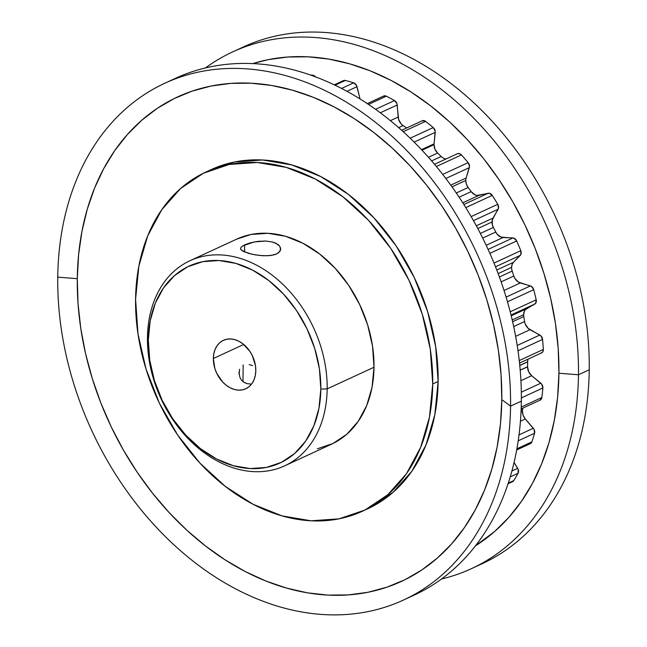 <?xml version="1.0" encoding="UTF-8"?>
<svg xmlns="http://www.w3.org/2000/svg" width="647" height="647" viewBox="0 0 647 647"><rect width="100%" height="100%" fill="white"/><g stroke="black" fill="none" stroke-linecap="round" stroke-linejoin="round"><path stroke-width="0.97" d="M471.428 568.656A284.623 211.941 65.2 0 1 441.545 578.992A284.623 211.941 -114.8 0 0 578.467 374.767L589.247 369.793L578.467 374.767A284.623 211.941 65.2 0 1 471.428 568.656L482.209 563.674A284.623 211.941 -114.8 0 0 589.247 369.793A284.623 211.941 -114.8 0 0 471.582 100.746A284.623 211.941 -114.8 0 0 238.136 49.495M578.467 374.767L558.927 373.23A266.839 198.694 65.2 0 1 475.505 545.801L494.607 531.535L508.817 517.422L521.466 501.336L532.432 483.43L541.604 463.891L548.907 442.888L554.253 420.631L557.609 397.339L558.927 373.23L578.467 374.767A284.623 211.941 -114.8 0 0 448.589 95.141A284.623 211.941 -114.8 0 0 205.455 67.943A284.623 211.941 65.2 0 1 232.694 51.889A284.623 211.941 65.2 0 1 463.567 108.284A284.623 211.941 65.2 0 1 578.467 374.767M252.742 63.6A266.839 198.694 65.2 0 1 558.927 373.23L558.199 348.539L555.441 323.5L550.67 298.364L543.933 273.366L535.295 248.747L524.846 224.744L512.675 201.581L498.91 179.494L483.673 158.693L467.126 139.38L449.414 121.725L430.708 105.922L411.201 92.1L391.063 80.414L370.505 70.96L349.72 63.835L328.894 59.103L308.247 56.815L287.972 57.001L268.262 59.637L252.742 63.6M482.209 563.683A284.623 211.941 -114.8 0 0 589.247 369.793A284.623 211.941 -114.8 0 0 474.348 103.302A284.623 211.941 -114.8 0 0 243.474 46.907L232.694 51.889M327.164 388.879L320.831 389.122A108.445 80.754 65.2 0 1 233.341 465.719A108.445 80.754 65.2 0 1 148.317 339.974L147.459 337.685A112.958 84.118 -114.8 0 0 236.026 468.663A112.958 84.118 -114.8 0 0 327.164 388.879A112.958 84.118 65.2 0 1 284.688 465.832A112.958 84.118 65.2 0 1 193.057 443.446A112.958 84.118 65.2 0 1 147.459 337.685A112.958 84.118 65.2 0 1 189.935 260.741A112.958 84.118 65.2 0 1 281.566 283.119A112.958 84.118 65.2 0 1 327.164 388.879L374.006 367.237L327.164 388.879A112.958 84.118 -114.8 0 0 238.597 257.902A112.958 84.118 -114.8 0 0 147.459 337.685L148.317 339.974L149.732 360.185L154.407 380.557L162.162 400.323L172.709 418.706L185.624 435.01L200.424 448.614L216.535 458.974L233.341 465.719L250.187 468.565L266.443 467.417L281.469 462.322L294.692 453.458L305.61 441.189L313.795 425.969L318.931 408.386L320.831 389.122L319.416 368.911L314.741 348.539L306.977 328.781L296.439 310.39L283.523 294.086L268.723 280.491L252.613 270.123L235.807 263.386L218.953 260.531L202.705 261.679L187.679 266.782L174.455 275.638L163.537 287.915L155.353 303.136L150.209 320.71L148.317 339.974A108.445 80.754 65.2 0 1 235.807 263.386A108.445 80.754 65.2 0 1 320.831 389.122L327.164 388.879M240.935 249.661L240.571 248.222L241.185 247.105L244.639 244.841L244.55 252.007L244.639 244.841L250.535 242.787L257.951 241.355L265.771 241.016L272.832 242.083L275.727 243.151L279.666 246.086L280.709 249.532L278.703 252.702L276.625 253.956L270.745 255.516L263.345 255.759L255.541 254.91L248.48 253.349L241.606 250.365M240.716 249.313L240.571 248.222L240.716 249.313L243.272 251.416L251.837 254.19L259.415 255.444L267.162 255.791L273.94 254.902L276.625 253.956L280.078 251.206L280.563 247.793M251.529 384.124L246.911 383.631L243.911 382.296L241.582 380.25L240.005 377.694L239.018 372.777M239.026 373.368L239.058 371.896M243.167 364.908L242.965 381.617L243.167 364.908M284.688 465.832L331.531 444.19A112.958 84.118 -114.8 0 0 374.006 367.237L372.535 346.194L367.666 324.964L359.578 304.381L348.604 285.23L335.146 268.246L319.731 254.077L302.95 243.28L285.44 236.26L267.89 233.292L250.963 234.489L236.665 239.155M213.348 358.503A26.681 19.871 65.2 0 1 223.385 340.322A26.681 19.871 65.2 0 1 245.027 345.611A26.681 19.871 65.2 0 1 255.8 370.594A26.681 19.871 65.2 0 1 245.763 388.774A26.681 19.871 65.2 0 1 224.121 383.485A26.681 19.871 65.2 0 1 213.348 358.503L243.725 344.471L213.348 358.503L213.817 353.763L215.079 349.437L217.093 345.692L219.778 342.675L223.037 340.492L226.733 339.238L230.728 338.955L234.877 339.659L239.01 341.317L242.973 343.864L249.799 351.224L252.387 355.745L255.452 365.628L255.8 370.594L255.33 375.333L254.069 379.66L252.055 383.404L249.37 386.429L246.111 388.604L242.415 389.858L238.411 390.141L234.271 389.445L230.13 387.788L226.167 385.232L222.528 381.892L216.753 373.351L214.844 368.491L213.348 358.503M432.73 383.97A186.789 139.089 65.2 0 1 362.49 511.211A186.789 139.089 65.2 0 1 210.979 474.202A186.789 139.089 65.2 0 1 135.579 299.318L138.854 266.135L147.702 235.856L161.807 209.644L180.602 188.503L203.384 173.242L229.264 164.459L257.255 162.486L286.289 167.395L315.226 179.001L342.983 196.858L368.475 220.271L390.723 248.359L408.872 280.03L422.24 314.062L430.295 349.162L432.73 383.97L429.462 417.153L420.607 447.433L406.51 473.644L387.707 494.785L364.932 510.046L339.044 518.829L311.053 520.803L282.027 515.894L253.082 504.288L225.334 486.431L199.842 463.009L177.593 434.93L159.437 403.259L146.076 369.219L138.021 334.127L135.579 299.318A186.789 139.089 65.2 0 1 205.819 172.078A186.789 139.089 65.2 0 1 357.33 209.086A186.789 139.089 65.2 0 1 432.73 383.97L438.124 381.479L432.73 383.97M401.641 130.282L422.265 120.754A4.521 3.364 -114.8 0 1 425.597 121.369L403.218 131.705L425.597 121.369A247.793 184.516 -114.8 0 1 433.215 127.556L410.166 138.207L433.215 127.556A4.521 3.364 -114.8 0 1 435.205 132.368L414.137 142.097L435.205 132.368L434.072 143.836L421.48 149.651L434.072 143.836A9.034 6.729 -114.8 0 0 434.024 144.661L422.006 150.209L434.024 144.661A9.034 6.729 -114.8 0 0 437.598 153.048L428.451 157.278L437.598 153.048L434.954 149.198L434.024 144.661A9.034 6.729 65.2 0 1 434.072 143.836L435.164 131.066L433.215 127.556A247.793 184.516 -114.8 0 0 425.597 121.369L422.402 120.698M457.445 153.703A4.521 3.364 -114.8 0 1 461.432 154.924L436.361 166.505L461.432 154.924A247.793 184.516 -114.8 0 1 468.145 162.648L442.702 174.399L468.145 162.648A4.521 3.364 -114.8 0 1 469.342 167.638L445.848 178.491L469.342 167.638L466.147 178.014L450.757 185.131L466.147 178.014A9.034 6.729 -114.8 0 0 465.775 180.481L451.994 186.846L465.775 180.481A9.034 6.729 -114.8 0 0 468.145 187.501L456.281 192.984L468.145 187.501L466.374 184.136L465.775 180.481A9.034 6.729 65.2 0 1 466.147 178.014L469.528 166.408L468.145 162.648A247.793 184.516 -114.8 0 0 461.432 154.924L459.362 153.582L457.283 153.784A4.521 3.364 -114.8 0 1 457.445 153.703L434.517 164.289M492.011 221.994A9.034 6.729 -114.8 0 0 493.37 227.429L480.349 233.446L493.37 227.429L492.343 224.744L492.278 219.899L498.522 208.148L497.769 204.29A247.793 184.516 -114.8 0 0 492.246 195.378L489.261 193.218L476.912 195.434L474.833 194.796L471.178 191.625A227.461 169.377 -114.8 0 0 468.145 187.501A227.461 169.377 -114.8 0 1 471.178 191.625A9.034 6.729 -114.8 0 0 478.917 195.362L462.775 202.818L478.917 195.362L488.194 193.251L463.842 204.501L488.194 193.251A4.521 3.364 -114.8 0 1 492.246 195.378L465.775 207.606L492.246 195.378A247.793 184.516 -114.8 0 1 497.769 204.29L471.145 216.591L497.769 204.29A4.521 3.364 -114.8 0 1 498.117 209.248L473.458 220.635L498.117 209.248L493.006 218.088A9.034 6.729 -114.8 0 0 492.011 221.994L477.793 228.561L492.011 221.994M511.583 267.381A9.034 6.729 -114.8 0 0 512.189 271.085L499.395 276.997L512.189 271.085A9.034 6.729 65.2 0 1 511.583 267.381L512.084 264.518L513.467 262.294L520.875 254.465L520.795 250.68A247.793 184.516 -114.8 0 0 516.702 240.967L514.025 238.185L500.964 237.069L497.163 234.222L495.756 232.055A227.461 169.377 -114.8 0 0 493.37 227.429A227.461 169.377 -114.8 0 1 495.756 232.055A9.034 6.729 -114.8 0 0 503.034 237.514L486.18 245.302L503.034 237.514L512.925 237.934L488.089 249.41L512.925 237.934A4.521 3.364 -114.8 0 1 516.702 240.967L489.86 253.357L516.702 240.967A247.793 184.516 -114.8 0 1 520.795 250.68L494.001 263.062L520.795 250.68A4.521 3.364 -114.8 0 1 520.269 255.379L495.513 266.815L520.269 255.379L513.467 262.294A9.034 6.729 -114.8 0 0 511.583 267.381L498.133 273.592L511.583 267.381M523.625 314.668A9.034 6.729 -114.8 0 0 523.779 316.561L512.626 321.721L523.779 316.561A9.034 6.729 65.2 0 1 523.625 314.668L524.442 311.086L525.396 309.703L535.619 303.33L536.201 299.787A247.793 184.516 -114.8 0 0 533.726 289.686L531.47 286.411L518.271 282.011L514.883 278.38L513.823 276.002A227.461 169.377 -114.8 0 0 512.189 271.085A227.461 169.377 -114.8 0 1 513.823 276.002A9.034 6.729 -114.8 0 0 520.317 282.957L504.029 290.487L520.317 282.957L530.386 285.901L506.1 297.119L530.386 285.901A4.521 3.364 -114.8 0 1 533.726 289.686L507.483 301.809L533.726 289.686A247.793 184.516 -114.8 0 1 536.201 299.787L510.208 311.789L536.201 299.787A4.521 3.364 -114.8 0 1 534.834 304.025L511.025 315.024L534.834 304.025L526.634 308.708A9.034 6.729 -114.8 0 0 523.625 314.668L512.214 319.942L523.625 314.668M527.62 361.778A9.034 6.729 -114.8 0 0 527.62 361.875L519.776 365.498L527.62 361.875A9.034 6.729 65.2 0 1 527.62 361.778L528.041 359.166A9.034 6.729 -114.8 0 0 527.62 361.778L519.767 365.409L527.62 361.778M527.564 366.825A9.034 6.729 -114.8 0 0 531.697 375.713L520.924 380.687L531.697 375.713L528.656 371.726L527.564 366.825A9.034 6.729 65.2 0 1 527.564 366.728A227.461 169.377 -114.8 0 0 527.62 361.875A227.461 169.377 -114.8 0 1 527.564 366.728A9.034 6.729 -114.8 0 0 527.564 366.825L520.212 370.221L527.564 366.825M522.444 411.338A9.034 6.729 -114.8 0 0 525.291 418.965L520.431 421.213L525.291 418.965L523.172 415.366L522.444 411.338A9.034 6.729 65.2 0 1 522.639 409.543A227.461 169.377 -114.8 0 0 522.962 408.039A227.461 169.377 -114.8 0 1 522.639 409.543A9.034 6.729 -114.8 0 0 522.444 411.338L521.013 412.002L522.444 411.338M317.353 448.8L333.003 443.486L346.784 434.258L358.147 421.472L366.679 405.62L372.033 387.31L374.006 367.237A112.958 84.118 -114.8 0 0 328.409 261.477A112.958 84.118 -114.8 0 0 236.786 239.099L189.935 260.741M512.117 481.813L513.775 480.6A247.793 184.516 -114.8 0 0 518.069 473.272L518.247 469.56L514.074 462.451L517.665 468.307L511.914 470.967L517.665 468.307A4.521 3.364 -114.8 0 1 518.069 473.272L510.224 476.896L518.069 473.272A247.793 184.516 -114.8 0 1 513.775 480.6L508.259 483.147L513.775 480.6A4.521 3.364 -114.8 0 1 512.618 481.643L508.057 483.746M530.362 443.64L531.866 441.885A247.793 184.516 -114.8 0 0 534.568 433.264L534.082 429.414L525.291 418.965L533.314 428.274L519.023 434.873L533.314 428.274A4.521 3.364 -114.8 0 1 534.568 433.264L518.207 440.817L534.568 433.264A247.793 184.516 -114.8 0 1 531.866 441.885L516.896 448.8L531.866 441.885A4.521 3.364 -114.8 0 1 530.378 443.632L516.686 449.956M540.051 400.137L541.862 397.517A247.793 184.516 -114.8 0 0 542.857 387.982L541.725 384.156L531.697 375.713L540.811 383.194L521.32 392.195L540.811 383.194A4.521 3.364 -114.8 0 1 542.857 387.982L521.361 397.913L542.857 387.982A247.793 184.516 -114.8 0 1 541.862 397.517L521.207 407.06L541.862 397.517A4.521 3.364 -114.8 0 1 540.196 400.081L521.142 408.88M541.175 353.044L542.817 351.806L543.326 349.453A247.793 184.516 -114.8 0 0 542.574 339.416L540.835 335.793L528.081 328.296L525.251 324.05M524.58 321.559L513.702 326.581L524.58 321.559A227.461 169.377 -114.8 0 0 523.779 316.561A227.461 169.377 -114.8 0 1 524.58 321.559A9.034 6.729 -114.8 0 0 530.014 329.703L515.643 336.343L530.014 329.703L539.816 335.033L517.212 345.474L539.816 335.033A4.521 3.364 -114.8 0 1 542.574 339.416L518.004 350.763L542.574 339.416A247.793 184.516 -114.8 0 1 543.326 349.453L519.258 360.573L543.326 349.453A4.521 3.364 -114.8 0 1 541.636 352.89L519.533 363.096M443.066 157.973L441.157 156.501A9.034 6.729 -114.8 0 0 446.074 158.952L445.12 158.806M441.157 156.501A227.461 169.377 -114.8 0 0 437.598 153.048A227.461 169.377 -114.8 0 1 441.157 156.501L431.622 160.901L441.157 156.501M367.294 103.601L383.695 96.023A4.521 3.364 -114.8 0 1 386.316 96.177L368.499 104.41L386.316 96.177A247.793 184.516 -114.8 0 1 394.5 100.56L375.559 109.311L394.5 100.56A4.521 3.364 -114.8 0 1 397.201 104.984L380.315 112.788L397.201 104.984L398.172 117.034L390.367 120.641L398.172 117.034A9.034 6.729 -114.8 0 0 403.089 125.583A227.461 169.377 -114.8 0 1 406.664 127.969A227.461 169.377 -114.8 0 0 403.089 125.583L401.229 123.998L398.665 119.541L396.935 103.657L394.5 100.56A247.793 184.516 -114.8 0 0 386.316 96.177L385.216 95.821L383.226 96.314M334.256 84.83L343.436 80.584A4.521 3.364 -114.8 0 1 345.304 80.454L335.033 85.202L345.304 80.454A247.793 184.516 -114.8 0 1 353.691 82.84L341.559 88.445L353.691 82.84A4.521 3.364 -114.8 0 1 356.99 86.682L346.962 91.316L356.99 86.682L360.023 98.797A9.034 6.729 -114.8 0 0 360.072 98.959L356.505 85.388L353.691 82.84A247.793 184.516 -114.8 0 0 345.304 80.454L343.233 80.689M315.647 77.058L312.582 75.173A247.793 184.516 -114.8 0 0 310.552 75.06A247.793 184.516 -114.8 0 1 312.582 75.173L311.838 75.513L312.582 75.173A4.521 3.364 -114.8 0 1 315.485 76.847M521.094 410.263L522.639 409.543L521.094 410.263M520.204 370.133L527.564 366.728L520.204 370.133M511.227 315.833L526.634 308.708L511.227 315.833M501.134 281.866L513.823 276.002L501.134 281.866M496.767 270.009L513.467 262.294L496.767 270.009M482.694 238.088L495.756 232.055L482.694 238.088M476.313 225.803L493.006 218.088L476.313 225.803M459.119 197.198L471.178 191.625L459.119 197.198M403.089 125.583L398.649 127.629L403.089 125.583M252.637 365.595L249.176 364.633M243.175 381.779L247.203 383.703M239.592 369.235L239.123 374.5M242.56 245.973L254.109 241.962L265.771 241.016L272.832 242.083L278.024 244.501L279.666 246.086M280.741 249.063L280.709 249.532M403.526 600.028L414.306 595.046A284.623 211.941 -114.8 0 0 521.336 401.164L510.556 406.138A284.623 211.941 65.2 0 1 280.911 607.169A284.623 211.941 65.2 0 1 57.753 277.142L77.292 278.687A266.839 198.694 -114.8 0 0 286.508 588.083A266.839 198.694 -114.8 0 0 501.797 399.62A266.839 198.694 -114.8 0 0 292.59 90.224A266.839 198.694 -114.8 0 0 77.292 278.687L57.753 277.142A284.623 211.941 65.2 0 1 287.397 76.12A284.623 211.941 65.2 0 1 510.556 406.138L501.797 399.62L501.069 374.928L498.311 349.898L493.54 324.754L486.803 299.755L478.165 275.137L467.716 251.133L455.545 227.979L441.78 205.892L426.551 185.091L409.996 165.769L392.284 148.123L373.578 132.311L354.071 118.498L333.933 106.804L313.374 97.349L292.59 90.224L271.772 85.493L251.125 83.212L230.842 83.39L211.132 86.035L192.175 91.114L174.156 98.579L157.245 108.364L141.612 120.374L127.402 134.495L114.754 150.581L103.795 168.479L94.616 188.026L87.321 209.03L81.967 231.286L78.619 254.578L77.292 278.687L78.02 303.378L80.778 328.409L85.55 353.553L92.286 378.552L100.924 403.17L111.373 427.174L123.545 450.328L137.31 472.415L152.546 493.216L169.093 512.537L186.813 530.184L205.511 545.995L225.019 559.809L245.156 571.503L265.715 580.957L286.508 588.083L307.325 592.814L327.972 595.094L348.248 594.917L367.957 592.272L386.914 587.193L404.941 579.728L421.844 569.942L437.477 557.932L451.687 543.812L464.336 527.726L475.302 509.828L484.474 490.28L491.777 469.277L497.122 447.02L500.479 423.728L501.797 399.62L510.556 406.138A284.623 211.941 65.2 0 1 403.526 600.028A284.623 211.941 65.2 0 1 172.652 543.634A284.623 211.941 65.2 0 1 57.753 277.142A284.623 211.941 65.2 0 1 164.791 83.261A284.623 211.941 65.2 0 1 395.665 139.655A284.623 211.941 65.2 0 1 510.556 406.138L521.336 401.164A284.623 211.941 65.2 0 1 408.864 597.44M211.213 169.587A186.789 139.089 65.2 0 1 362.724 206.595A186.789 139.089 65.2 0 1 438.124 381.479A186.789 139.089 65.2 0 1 367.884 508.72L362.692 511.114M170.226 80.867A284.623 211.941 65.2 0 1 403.671 132.117A284.623 211.941 65.2 0 1 521.336 401.164A284.623 211.941 -114.8 0 0 406.437 134.673A284.623 211.941 -114.8 0 0 175.572 78.279L164.791 83.261M508.097 441.036L507.903 442.047M211.011 169.684L234.659 161.968L262.65 159.995L291.676 164.904L320.621 176.51L348.369 194.367L373.861 217.788L396.11 245.868L414.266 277.539L427.627 311.579L435.682 346.671L438.124 381.479L434.849 414.662L425.993 444.942L411.896 471.153L393.101 492.294L367.642 508.825M205.819 172.078L211.448 169.482"/></g></svg>

